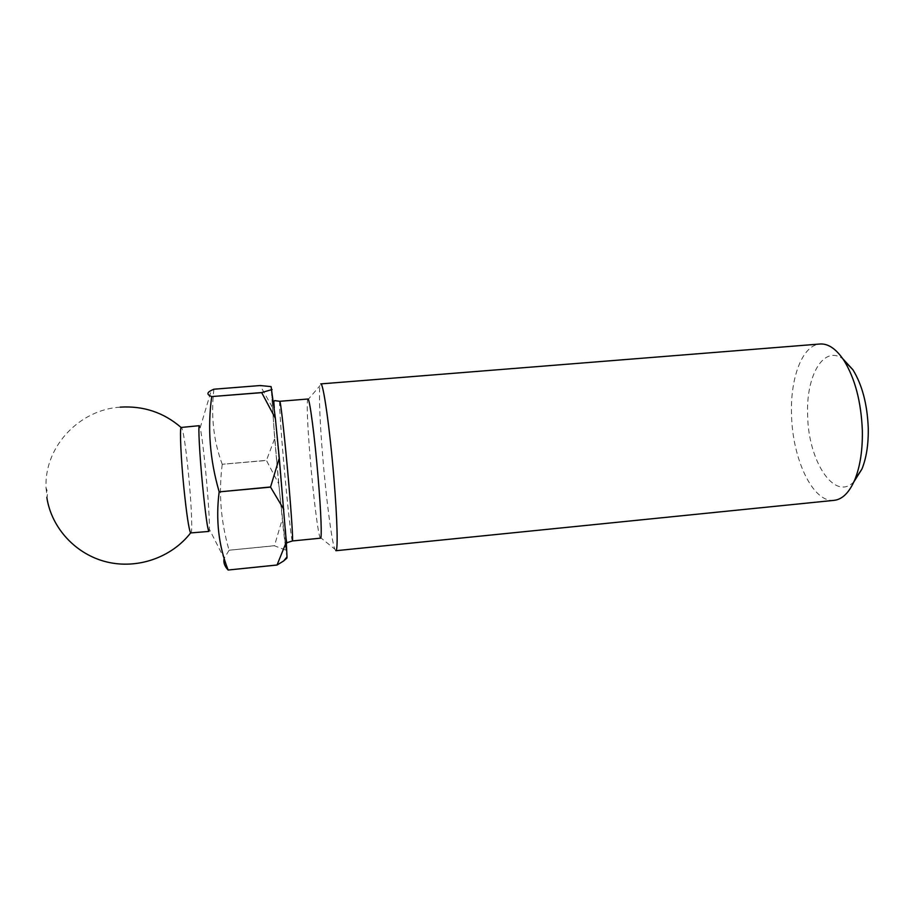 <?xml version="1.0" encoding="UTF-8"?>
<svg xmlns="http://www.w3.org/2000/svg" width="914" height="914" viewBox="0 0 914 914"><rect width="100%" height="100%" fill="white"/><g stroke="black" fill="none" stroke-linecap="round" stroke-linejoin="round"><path stroke-width="0.69" stroke-dasharray="4.57 3.43" d="M320.517 538.175L319.831 536.986C317.615 530.611 313.228 494.405 310.326 459.788C307.744 428.517 306.784 408.684 307.458 400.286L307.927 399.007M335.861 550.719L334.787 549.154C331.633 541.031 326.115 497.959 322.745 456.966C319.923 423.239 318.655 392.757 319.991 385.639L320.757 383.903M834.162 500.346C812.98 503.077 792.449 459.159 791.547 415.185C790.062 378.236 802.229 345.081 820.018 344.007M853.962 481.724C834.516 502.083 808.113 460.645 807.645 415.276C805.851 376.214 823.4 344.784 842.834 358.779M46.066 488.099L47.128 497.513C47.688 493.446 47.334 490.304 46.066 488.099M190.912 533.17L191.357 532.279C192.477 527.492 191.037 499.57 188.398 472.915C185.553 444.935 183.188 429.694 181.326 427.181M208.929 531.422L209.352 529.195C209.752 522.031 208.072 496.039 205.684 471.361C203.571 449.722 201.743 435.19 200.177 427.786L199.366 425.673M286.916 558.1L278.667 483.723L266.477 460.485L222.216 464.278L266.465 460.348L274.68 438.56L271.104 386.611M222.239 464.426C218.492 492.817 220.765 521.414 229.071 550.228L274.474 545.704L282.152 519.643M285.511 550.034L274.474 545.795L229.071 550.228M229.071 550.319L224.159 558.397L209.352 529.195M278.667 483.723L274.68 438.56M272.212 407.038L260.17 385.537M260.17 385.605L213.876 389.215M213.887 389.284C210.768 415.893 213.545 440.891 222.216 464.278M292.4 540.962C291.497 541.636 287.099 501.272 283.706 462.176C280.815 429.306 278.941 401.04 279.764 401.303M276.828 461.913C273.469 423.833 271.218 392.037 272.201 395.088C273.126 397.464 277.513 439.211 281.352 482.889C285.202 526.624 287.065 555.872 285.602 547.212C284.197 539.191 280.187 499.947 276.828 461.913M319.831 536.986L334.787 549.154M120.191 407.141C80.066 409.632 45.757 445.278 45.974 484.9L45.997 488.179M285.294 529.103L274.246 407.61M200.177 427.786L211.283 390.415M307.458 400.286L319.991 385.639"/><path stroke-width="1.37" d="M318.198 478.41C321.088 512.583 322.025 538.757 320.517 538.175L292.4 540.962C293.2 541.625 291.566 515.427 288.561 481.141C284.962 439.497 280.529 399.749 279.764 401.303L307.927 399.007C309.549 397.384 314.77 436.926 318.198 478.41M333.987 479.142C337.403 520.249 338.066 551.416 335.861 550.719L834.162 500.346C842.422 499.398 849.312 492.52 854.83 479.69C860.177 466.437 862.679 450.054 862.348 430.505C861.171 401.92 855.07 378.625 844.056 360.619C836.321 348.988 828.312 343.458 820.018 344.007L320.757 383.903C323.19 381.835 329.954 429.112 333.987 479.142M842.834 358.779L852.899 369.747C862.188 384.863 867.306 404.285 868.254 428.038C868.54 444.284 866.415 457.983 861.902 469.122L853.962 481.724M183.897 488.042C186.582 514.125 188.81 529.092 190.603 532.942L208.929 531.422C207.592 529.617 205.501 514.593 202.668 486.328C199.606 455.046 198.018 424.724 199.366 425.673L181.063 427.466C179.658 429.534 180.961 458.714 183.897 488.042M224.159 558.397C223.21 562.339 224.536 566.223 228.134 570.028L277.045 565.035L283.637 560.968L286.916 558.1L287.007 556.957L283.637 560.968M272.075 389.547L261.655 392.563L211.728 396.573C206.827 394.768 206.678 392.723 211.283 390.415L213.876 389.215L260.17 385.537L271.104 386.611L275.388 418.384L279.284 458.12L286.288 542.173L277.045 564.989L228.134 570.028M228.134 569.982C218.606 545.875 215.624 519.849 219.154 491.881L270.578 487.139L283.797 509.349M279.284 458.12L270.567 486.968L219.154 491.881M286.288 542.173L287.007 556.957M261.655 392.563L275.388 418.384M211.728 396.573L261.667 392.654M219.143 491.721C209.843 459.651 207.375 427.969 211.728 396.665M861.902 469.122L854.83 479.69M46.831 497.456C51.515 528.281 76.011 554.524 106.789 561.961C137.568 569.422 171.558 557.517 190.603 532.942M181.063 427.466L180.881 427.295C163.583 412.42 143.349 405.702 120.191 407.141M274.246 407.61C273.594 399.224 273.869 401.943 274.634 400.618L279.764 401.303M285.294 529.103C285.968 539.706 286.688 544.196 287.476 542.55L292.4 540.962M852.899 369.747L844.056 360.619"/></g></svg>
